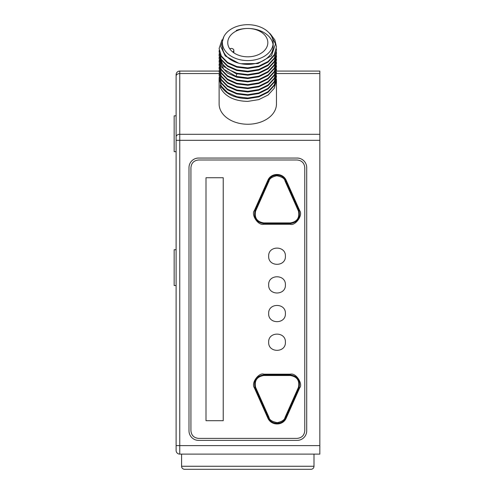 <?xml version="1.0" encoding="UTF-8"?>
<svg xmlns="http://www.w3.org/2000/svg" width="494" height="494" viewBox="0 0 494 494"><rect width="100%" height="100%" fill="white"/><g stroke="black" fill="none" stroke-linecap="round" stroke-linejoin="round"><path stroke-width="0.74" d="M176.111 136.875L176.111 445.613L179.754 445.613L179.754 134.3A3.643 2.575 180 0 0 176.111 136.875L176.111 74.711A3.643 3.643 0 0 1 179.754 71.068L219.145 71.068M219.157 73.557L179.754 73.557L179.754 134.3L319.834 134.3L319.834 454.116L179.754 454.116A3.643 3.643 0 0 1 176.111 450.472A3.643 3.643 0 0 0 179.754 454.116A3.643 3.643 0 0 1 176.111 450.472L176.111 445.613M319.834 140.315L176.111 140.315L176.111 79.571M276.461 71.068L319.834 71.068L319.834 134.3M306.712 167.651A9.596 9.596 0 0 0 297.116 158.049L198.588 158.049A9.596 9.596 0 0 0 188.992 167.651L188.992 430.787A9.596 9.596 0 0 0 198.588 440.389L297.116 440.389A9.596 9.596 0 0 0 306.712 430.787L306.712 167.651M176.111 285.551L174.166 285.551L174.166 249.711L176.111 249.711M176.111 151.67L174.166 151.67L174.166 115.837L176.111 115.837M304.767 167.651C304.31 163.001 301.76 160.451 297.116 159.994L198.588 159.994C193.938 160.451 191.388 163.001 190.931 167.651L190.931 430.731C191.388 435.375 193.938 437.925 198.588 438.382L297.116 438.382C301.76 437.925 304.31 435.375 304.767 430.731L304.767 167.651M223.226 177.735L205.998 177.735L205.998 420.703L223.226 420.703L223.226 177.735M268.662 342.225C268.143 353.025 285.921 353.025 285.402 342.225C285.921 331.425 268.143 331.425 268.662 342.225M268.662 313.554C268.143 324.354 285.921 324.354 285.402 313.554C285.921 302.754 268.143 302.754 268.662 313.554M268.662 284.884C268.143 295.684 285.921 295.684 285.402 284.884C285.921 274.084 268.143 274.084 268.662 284.884M268.662 256.213C268.143 267.007 285.921 267.007 285.402 256.213C285.921 245.413 268.143 245.413 268.662 256.213M299.704 210.642L286.242 180.403C282.809 172.443 271.021 172.56 267.822 180.403L254.354 210.642C250.89 214.198 257.868 225.912 263.802 224.257L290.262 224.257C294.832 226.258 303.335 215.588 299.704 210.642L299.086 210.895L285.631 180.674L283.031 177.247M254.354 387.796L267.822 418.035C271.255 425.995 283.043 425.877 286.242 418.035L299.704 387.796C303.174 384.239 296.19 372.525 290.262 374.18L263.802 374.18C259.233 372.18 250.73 382.85 254.354 387.796L254.978 387.543L268.427 417.763C271.237 425.087 282.821 425.087 285.631 417.763L299.086 387.543C300.519 380.275 297.579 376.039 290.262 374.847L263.802 374.847C256.485 376.039 253.546 380.275 254.978 387.543L255.596 387.29L269.039 417.492C269.372 419.919 272.12 421.648 277.276 422.679C282.031 421.561 284.612 419.832 285.019 417.492L298.469 387.29C299.772 380.547 297.042 376.619 290.262 375.514L263.802 375.514C257.016 376.626 254.28 380.553 255.596 387.29M254.354 210.642L254.978 210.895C253.546 218.163 256.485 222.399 263.802 223.591L290.262 223.591C297.579 222.399 300.519 218.163 299.086 210.895L299.086 210.895C300.519 218.163 297.579 222.399 290.262 223.591L290.262 224.257M286.242 180.403L285.631 180.674C282.821 173.351 271.237 173.351 268.427 180.674L254.978 210.895C253.546 218.163 256.485 222.399 263.802 223.591L263.802 224.257M298.469 211.142L285.019 180.946C284.686 178.519 281.944 176.79 276.788 175.759C272.033 176.877 269.452 178.606 269.039 180.946L255.596 211.142C254.287 217.891 257.022 221.818 263.802 222.924L290.262 222.924C297.042 221.812 299.778 217.885 298.469 211.142L299.086 210.895M298.469 387.29L299.086 387.543C300.519 380.275 297.579 376.039 290.262 374.847L290.262 375.514M263.802 375.514L263.802 374.847C256.485 376.039 253.546 380.275 254.978 387.543M299.704 387.796L299.086 387.543M269.039 417.492L268.427 417.763L271.027 421.191M255.596 211.142L254.978 210.895M223.856 36.642L220.855 46.683L225.27 55.958L238.546 63.139M240.936 63.707L257.948 63.547L271.465 55.791L275.529 43.904L270.304 33.87A28.671 20.273 0 0 0 269.026 32.802M219.12 55.655L223.689 66.449L235.984 73.637L247.79 75.205L258.813 73.439L268.063 68.851L274.275 62.071L276.461 54.093L274.3 61.404L268.007 68.271L258.726 72.846L247.79 74.588L236.756 73.236L227.499 69.055L221.312 62.713L219.12 55.149L219.188 53.784M219.12 51.802L221.312 59.984L227.499 66.326L236.756 70.506L247.79 71.858L258.726 70.117L268.007 65.541L274.3 58.675L276.461 50.746L274.281 58.088L268.075 64.868L258.807 69.469L247.79 71.235L236.799 69.895L227.524 65.721L221.3 59.348L219.12 51.802L219.188 50.437M219.12 48.449L221.3 56.619L227.524 62.991L236.799 67.165L247.79 68.505L258.763 66.752L268.063 62.151L274.281 55.359L276.461 46.776L274.269 54.76L268.075 61.522L258.825 66.116L247.79 67.888L236.848 66.56L227.567 62.405L221.281 55.964L219.12 48.449L222.028 39.792M270.304 33.87L274.868 39.94L276.461 46.776M276.399 48.764L276.461 50.129M276.399 52.111L276.461 53.476M276.399 55.458L276.461 56.829L274.275 64.8L268.063 71.581L258.813 76.169L247.79 77.935L235.984 76.366L223.689 69.179L219.12 58.502L219.188 57.137M219.12 58.502L221.3 66.671L227.543 73.056L236.817 77.225L247.79 78.558L258.813 76.786L268.081 72.186L274.281 65.412L276.461 56.829M276.399 58.811L276.461 60.175L274.281 68.141L268.081 74.915L258.813 79.522L247.79 81.288L236.817 79.954L227.543 75.786L221.3 69.401L219.12 61.855L219.188 60.484M219.12 61.855L221.312 70.037L227.493 76.372L236.75 80.553L247.79 81.905L258.72 80.164L268.007 75.588L274.3 68.722L276.461 60.175M276.399 62.164L276.461 63.528L274.3 71.457L268.007 78.324L258.72 82.899L247.79 84.641L236.75 83.288L227.493 79.102L221.312 72.766L219.12 65.202L219.188 63.837M219.12 65.202L221.287 73.34L227.567 79.769L236.83 83.924L247.79 85.258L258.807 83.492L268.057 78.904L274.275 72.118L276.461 63.528M276.399 65.511L276.461 66.875L274.275 74.847L268.057 81.633L258.807 86.222L247.79 87.988L236.83 86.66L227.567 82.504L221.287 76.076L219.12 68.555L219.188 67.184M219.12 68.555L221.3 76.724L227.561 83.115L236.842 87.277L247.79 88.605L258.819 86.839L268.088 82.232L274.275 75.465L276.461 66.875M276.399 68.864L276.461 70.228L274.275 78.194L268.088 84.962L258.819 89.568L247.79 91.341L236.842 90.013L227.561 85.851L221.3 79.454L219.12 71.902L219.188 70.537M219.12 71.902L221.312 80.09L227.487 86.419L236.75 90.606L247.79 91.958L258.714 90.217L268.007 85.641L274.3 78.774L276.461 70.228M276.399 72.217L276.461 73.575L274.3 81.504L268.007 88.37L258.714 92.952L247.79 94.687L236.75 93.335L227.487 89.148L221.312 82.819L219.12 75.255L219.188 73.884M219.12 75.255L221.287 83.393L227.561 89.822L236.817 93.977L247.79 95.305L258.8 93.539L268.051 88.957L274.281 82.165L276.461 73.575M276.399 75.563L276.461 76.928L274.281 84.894L268.051 91.686L258.8 96.274L247.79 98.04L236.817 96.707L227.561 92.551L221.287 86.129L219.12 78.602L219.188 77.231M276.399 78.916L276.461 80.281L274.275 88.253L268.1 95.009L258.825 99.615L247.79 101.387C234.286 101.103 225.153 96.552 220.38 87.741L220.38 85.011C225.153 93.823 234.286 98.368 247.79 98.658L258.825 96.886L268.1 92.279L274.275 85.524L276.461 76.928M276.461 80.281L276.461 103.975A28.671 20.273 180 0 1 247.79 124.247A28.671 20.273 0 0 1 219.12 103.975L219.12 78.602M221.466 87.043L220.38 87.741M256.892 55.272A20.044 14.172 180 0 1 227.746 42.638A20.044 14.172 180 0 1 238.688 30.011A20.044 14.172 0 0 1 267.834 42.638A20.044 14.172 0 0 1 256.892 55.272M232.643 51.926A2.674 1.89 0 0 0 233.841 50.345A2.674 1.89 0 0 0 229.957 48.659L229.704 48.752M259.319 58.638A25.392 17.957 180 0 1 222.399 42.638A25.392 17.957 180 0 1 236.262 26.645A25.392 17.957 0 0 1 273.182 42.638A25.392 17.957 0 0 1 259.319 58.638M273.182 42.638L273.182 46.417A25.392 17.957 0 0 1 259.319 62.417A25.392 17.957 180 0 1 222.399 46.417L222.399 42.638M273.04 44.528A25.392 17.957 0 0 0 236.262 30.424M184.614 469.3L310.961 469.3L184.614 469.3A3.038 3.038 0 0 1 181.582 466.262L181.582 454.116M310.961 469.3A3.038 3.038 0 0 0 313.999 466.262L313.999 454.116M176.111 74.711A3.643 3.643 0 0 1 179.754 71.068L179.754 73.557A3.643 2.575 180 0 0 176.111 76.132M179.754 454.116L179.754 445.613L319.834 445.613M276.461 73.557L319.834 73.557M267.822 180.403L269.039 180.946M290.262 222.924L290.262 223.591M285.019 417.492L286.242 418.035M263.802 374.18L263.802 374.847M290.262 374.18L290.262 374.847M267.822 418.035L268.427 417.763M263.802 222.924L263.802 223.591M285.019 180.946L285.631 180.674M236.947 73.909L235.984 76.366M181.582 466.262L313.999 466.262M219.12 55.773L219.12 55.149M233.841 52.821L233.841 50.345"/></g></svg>
